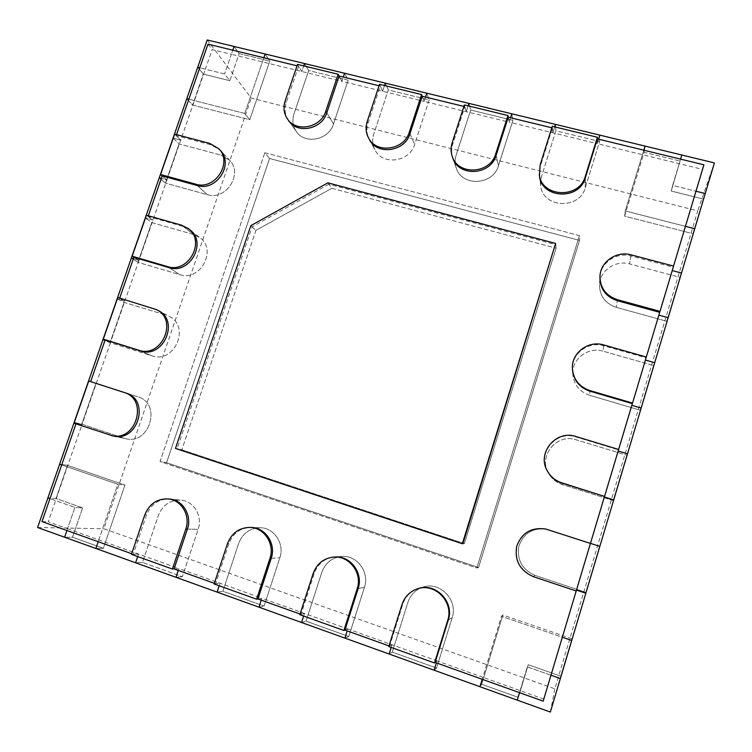 <?xml version="1.0" encoding="UTF-8"?>
<svg xmlns="http://www.w3.org/2000/svg" width="752" height="752" viewBox="0 0 752 752"><rect width="100%" height="100%" fill="white"/><g stroke="black" fill="none" stroke-linecap="round" stroke-linejoin="round"><path stroke-width="0.56" stroke-dasharray="3.76 2.82" d="M576.267 590.752L576.37 590.085L576.229 590.978L533.544 576.483L535.001 575.374L585.808 592.322L599.579 546.253L585.836 593.243L585.808 592.322L535.001 575.374C522.104 569.602 516.746 559.836 518.899 546.074C523.655 533.074 532.961 527.472 546.807 529.267C532.961 527.472 523.655 533.074 518.899 546.074C516.746 559.836 522.104 569.602 535.001 575.374L533.328 576.652M389 645.902L389.602 646.118L402.771 604.204C405.478 596.345 410.667 591.128 418.347 588.543L423.047 587.105C439.929 581.108 458.335 600.218 452.159 617.712L436.574 668.039L392.29 652.125L407.922 602.324C410.536 594.691 415.583 589.624 423.047 587.105C439.929 581.108 458.335 600.218 452.159 617.712L436.574 668.039L392.29 652.125L407.922 602.324C410.536 594.691 415.583 589.624 423.047 587.105L418.347 588.543M300.067 614.046L301.026 614.384L314.27 573.344C317.87 563.699 324.601 558.257 334.471 557.006L341.427 556.48C356.692 554.732 369.834 572.065 364.466 587.209L348.796 636.502L306.073 621.152L321.79 572.357C325.278 562.985 331.829 557.683 341.427 556.48C356.692 554.732 369.834 572.065 364.466 587.209L348.796 636.502L306.073 621.152L321.79 572.357C325.278 562.985 331.829 557.683 341.427 556.48L334.471 557.006M214.339 583.336L215.617 583.796L228.918 543.583C233.026 533.168 240.414 527.791 251.093 527.453L260.22 527.744C274.17 527.707 284.839 543.846 279.847 557.768L264.102 606.074L222.865 591.26L238.647 543.433C242.633 533.29 249.824 528.064 260.22 527.744C274.17 527.707 284.839 543.846 279.847 557.768L264.102 606.074L222.865 591.26L238.647 543.433C242.633 533.29 249.824 528.064 260.22 527.744L251.093 527.453M131.647 553.707L133.226 554.271L146.574 514.876C150.983 504.103 158.653 498.83 169.585 499.065L180.762 500.118C193.734 500.917 202.927 516.201 198.152 529.342L182.341 576.699L142.504 562.383L158.352 515.496C162.629 505.006 170.102 499.883 180.762 500.118C193.734 500.917 202.927 516.201 198.152 529.342L182.341 576.699L142.504 562.383L158.352 515.496C162.629 505.006 170.102 499.883 180.762 500.118L169.585 499.065M113.289 436L125.753 438.698C149.883 445.052 161.896 403.335 137.945 396.84L95.993 383.266L81.799 424.147L95.993 383.266L88.595 380.916L137.945 396.84C161.896 403.335 149.883 445.052 125.753 438.698L111.258 435.446L75.961 423.874M119.69 298.093L154.752 309.11L169.35 316.498C190.707 326.547 174.285 363.996 152.017 355.828L110.083 342.668L124.08 302.36L110.083 342.668L102.93 339.716L110.083 342.668L152.017 355.828C174.285 363.996 190.707 326.547 169.35 316.498L158.202 310.538M148.313 215.768L148.078 216.454L183.215 226.427L189.701 229.708L199.966 237.735C217.431 249.918 200.145 281.793 179.86 274.668L137.973 262.335L151.772 222.592L137.973 262.335L131.29 258.209L137.973 262.335L179.86 274.668C200.145 281.793 217.431 249.918 199.966 237.735L194.138 234.671M176.523 134.636L176.175 135.651L211.265 144.939L220.101 150.174L229.51 160.204C243.516 173.562 225.957 200.869 207.308 194.655L165.468 183.131L179.079 143.942L165.468 183.131L159.245 177.848L165.468 183.131L207.308 194.655C225.957 200.869 243.516 173.562 229.51 160.204L220.891 155.081L229.51 160.204L220.101 150.174M288.636 120.64L296.326 131.506C304.842 144.863 328.887 140.051 333.54 123.911L348.148 80.173L308.649 70.547L304.513 63.535L308.649 70.547L294.004 113.89C292.002 120.311 292.772 126.186 296.326 131.506C304.842 144.863 328.887 140.051 333.54 123.911L348.148 80.173L344.576 73.254L348.148 80.173L308.649 70.547L294.004 113.89C292.002 120.311 292.772 126.186 296.326 131.506L288.636 120.64C284.989 115.188 284.2 109.172 286.268 102.582L298.6 66.195L297.031 65.809M369.307 139.374L374.994 149.93C382.486 165.731 409.727 162.094 414.615 144.469L429.148 99.913L388.305 89.967L385.315 83.124L388.305 89.967L373.735 134.11C371.996 139.665 372.419 144.939 374.994 149.93C382.486 165.731 409.727 162.094 414.615 144.469L429.148 99.913L426.76 93.173L429.148 99.913L388.305 89.967L373.735 134.11C371.996 139.665 372.419 144.939 374.994 149.93L369.307 139.374C366.666 134.27 366.243 128.865 368.029 123.159L380.305 86.076L379.036 85.766M452.732 157.779L456.267 168.006C461.681 186.919 493.246 185.368 498.482 165.731L512.911 120.329L470.677 110.036L468.91 103.391L470.677 110.036L456.191 155.015C454.81 159.415 454.838 163.739 456.267 168.006C461.681 186.919 493.246 185.368 498.482 165.731L512.911 120.329L511.802 113.796L512.911 120.329L470.677 110.036L456.191 155.015C454.81 159.415 454.838 163.739 456.267 168.006L452.732 157.779C451.266 153.408 451.247 148.962 452.657 144.45L464.858 106.643L463.909 106.417M539.457 175.554L540.679 185.462C542.211 208.013 579.51 210.118 585.272 187.746L599.607 141.451L555.888 130.801L555.437 124.371L555.888 130.801L541.496 176.645L540.679 185.462C542.211 208.013 579.51 210.118 585.272 187.746L599.607 141.451L599.852 135.134L599.607 141.451L555.888 130.801L541.496 176.645L540.679 185.462L539.457 175.554L540.303 166.493L552.419 127.943L551.818 127.802M630.872 256L629.556 263.905L679.921 277.319L666.789 321.273L681.5 273.032L679.921 277.319L629.556 263.905C615.615 259.797 599.908 270.598 599.476 284.538L599.917 277.234C600.359 262.909 616.527 251.788 630.872 256L673.209 267.214L673.548 266.067M603.612 345.751L603.066 351.175L653.563 365.566L640.225 410.207L654.71 362.708L653.563 365.566L603.066 351.175C587.97 346.362 571.229 359.437 572.808 374.75L572.479 370.012C570.853 354.267 588.083 340.806 603.612 345.751L646.071 357.802L646.297 357.031M618.482 449.846L702.434 169.35L679.188 163.673L672.626 185.415L695.976 191.224L672.626 185.415L671.216 191.046L703.308 199.064L692.959 233.712L624.602 216.134L644.097 152.299L680.25 161.107L644.097 152.299L645.056 146.095L644.097 152.299L624.602 216.134L625.26 210.927L643.806 150.184L625.26 210.927L685.457 226.352L625.26 210.927L624.602 216.134L692.959 233.712L705.254 193.527L703.308 199.064L671.216 191.046L680.569 159.123L679.188 163.673L597.21 143.651L598.601 139.186L597.21 143.651L509.142 122.144L510.542 117.754L509.142 122.144L424.081 101.37L425.491 97.064L424.081 101.37L341.887 81.291L343.297 77.071L341.887 81.291L231.353 54.294L232.772 50.177L224.566 73.94L231.353 54.294L212.149 49.604L205.352 69.156L224.566 73.94L229.821 80.718L239.155 53.618L269.789 61.081L249.758 119.728L192.587 105.026L203.322 74.091L192.587 105.026L186.797 98.634L192.587 105.026L249.758 119.728L244.748 113.477L188.865 99.161L244.748 113.477L263.83 57.735L244.748 113.477L249.758 119.728L269.789 61.081L265.108 53.984L269.789 61.081L239.155 53.618L234.06 46.455L239.155 53.618L229.821 80.718L224.566 73.94L199.778 67.774L205.352 69.156L166.897 179.954L161.304 178.421L166.897 179.954L138.951 260.455L133.348 258.81L138.951 260.455L110.6 342.122L104.998 340.365L110.6 342.122L81.836 424.983L74.326 422.474L81.836 424.983L55.582 500.597L49.97 498.614L74.909 507.403L55.582 500.597L48.231 521.775L67.558 528.694L74.909 507.403L82.626 507.873L55.986 498.491L67.501 465.328L124.954 485.087L103.353 548.321L72.512 537.238L103.353 548.321L95.88 548.481L103.353 548.321L124.954 485.087L117.857 484.269L98.192 541.722L117.857 484.269L61.683 464.933L117.857 484.269L124.954 485.087L67.501 465.328L59.615 464.219L67.501 465.328L55.986 498.491L47.902 497.89L55.986 498.491L82.626 507.873L74.909 507.403L66.928 530.527L67.558 528.694L178.92 568.531L178.29 570.42L178.92 568.531L261.875 598.216L261.245 600.134L261.875 598.216L347.847 628.973L347.217 630.937L347.847 628.973L437.006 660.876L436.386 662.879L437.006 660.876L482.831 677.279L501.462 616.292L562.242 637.217L618.482 449.846L575.919 436.931C556.057 429.947 536.655 453.484 547.55 471.354L548.593 473.252C551.761 478.808 556.414 482.605 562.543 484.645L613.228 500.55L626.783 455.195L613.228 500.55L613.717 499.92L613.228 500.55L562.543 484.645C556.414 482.605 551.761 478.808 548.593 473.252L547.55 471.354M545.708 529.013L599.833 546.394L545.708 529.013C531.448 527.171 521.879 532.933 516.981 546.319C514.753 560.484 520.271 570.542 533.544 576.483M328.868 184.221L252.117 226.831L177.077 448.765L462.856 543.687L464.351 543.611L556.085 248.188L555.747 244.654L328.868 184.221L331.801 188.291L255.915 230.394L181.824 449.809L177.077 448.765M252.117 226.831L255.915 230.394L331.801 188.291L556.085 248.188L331.801 188.291L327.872 182.839M250.83 225.628L255.915 230.394L181.824 449.809L464.351 543.611L556.085 248.188L555.747 244.654M264.807 152.75L579.444 235.611L476.806 567.995L160.054 461.531L264.807 152.75L269.554 158.484L579.519 240.405L478.554 567.506L166.54 462.706L269.554 158.484L579.519 240.405L478.554 567.506L166.54 462.706L269.554 158.484L264.807 152.75L579.444 235.611L579.519 240.405L579.444 235.611L476.806 567.995L478.554 567.506L476.806 567.995L160.054 461.531L166.54 462.706L160.054 461.531L264.807 152.75M562.242 637.217L550.868 675.193L527.284 666.883L519.51 692.658L528.233 664.73L518.363 697.424L481.684 684.245L502.825 615.004L571.934 638.768L560.757 676.18L571.934 638.768L571.727 640.478L571.934 638.768L502.825 615.004L501.462 616.292L562.242 637.217M543.715 699.059L550.953 675.23L527.284 666.883L528.233 664.73L518.363 697.424L481.684 684.245L502.825 615.004L501.462 616.292L482.22 679.3L482.831 677.279L543.715 699.059L543.188 701.146M604.523 496.433L604.27 496.959L604.523 496.433M632.329 403.636L631.736 405.309L632.329 403.636M659.692 312.324L658.761 315.116L659.692 312.324M646.071 357.802L646.325 357.04M703.9 164.801L702.434 169.35M673.209 267.214L673.585 266.076M297.51 64.399L301.815 71.506L303.714 65.903L301.815 71.506L298.6 66.195M379.516 84.318L382.636 91.246L384.526 85.54L382.636 91.246L380.305 86.076M464.388 104.942L466.249 111.663L468.12 105.853L466.249 111.663L464.858 106.643M552.288 126.298L552.795 132.803L554.656 126.872L552.795 132.803L552.419 127.943M388.784 646.579L392.018 644.784L391.181 647.434L392.018 644.784L389.602 646.118M299.851 614.704L304.466 613.453L303.629 616.057L304.466 613.453L301.026 614.384M214.123 583.975L220.026 583.242L219.189 585.789L220.026 583.242L215.617 583.796M131.431 554.337L138.528 554.083L137.682 556.574L138.528 554.083L133.226 554.271M90.663 381.593L96.265 383.407L90.663 381.593M117.801 297.519L124.823 301.148L117.331 298.864L124.823 301.148L119.577 298.441M146.424 215.232L152.976 220.063L145.484 217.93L152.976 220.063L148.078 216.454M174.633 134.138L180.715 140.135L173.242 138.142L180.715 140.135L176.175 135.651M207.214 39.95L251.253 98.117L697.743 210.861L554.854 688.823L103.926 528.759L251.253 98.117M714.4 162.911L697.743 210.861M681.81 155.006L671.216 191.046L681.81 155.006M37.6 527.5L103.926 528.759M197.72 67.257L203.322 74.091L229.821 80.718L203.322 74.091L197.72 67.257M173.073 138.105L179.079 143.942L220.891 155.081L179.079 143.942L173.073 138.105M183.215 226.427L193.631 234.521L151.772 222.592L145.315 217.883L151.772 222.592L193.631 234.521L199.966 237.735L189.701 229.708M117.162 298.817L124.08 302.36L165.985 315.097L124.08 302.36L117.162 298.817M74.157 422.417L81.799 424.147L123.77 438.153L81.799 424.147L74.157 422.417M550.351 712.05L554.854 688.823M64.616 537.229L72.512 537.238L82.626 507.873L72.512 537.238L64.616 537.229M135.586 562.769L142.504 562.383L135.586 562.769M175.987 577.31L182.341 576.699L175.987 577.31M217.093 592.106L222.865 591.26L217.093 592.106M258.951 607.174L264.102 606.074L258.951 607.174M301.552 622.506L306.073 621.152L301.552 622.506M344.933 638.119L348.796 636.502L344.933 638.119M389.113 654.014L392.29 652.125L389.113 654.014M434.111 670.211L436.574 668.039L434.111 670.211M479.955 686.717L481.684 684.245L479.955 686.717M517.244 700.14L518.363 697.424L517.244 700.14M560.362 678.539L560.757 676.18L528.233 664.73L560.757 676.18L560.362 678.539M627.497 453.813L626.783 455.195L576.154 439.807C556.856 433.011 538 455.881 548.593 473.252C538 455.881 556.856 433.011 576.154 439.807L626.783 455.195L627.497 453.813M41.99 521.587L48.231 521.775M174.06 568.897L178.92 568.531L174.06 568.897M257.936 598.949L261.875 598.216L257.936 598.949M344.905 630.11L347.847 628.973L344.905 630.11M435.135 662.437L437.006 660.876L435.135 662.437M207.984 44.152L212.149 49.604M162.178 175.912L166.897 179.954L162.178 175.912M133.875 257.297L138.951 260.455L133.875 257.297M105.167 339.876L110.6 342.122L105.167 339.876M76.027 423.677L74.063 423.235M597.37 138.885L597.21 143.651L597.37 138.885M508.249 117.199L509.142 122.144L508.249 117.199M422.21 96.265L424.081 101.37L422.21 96.265M339.105 76.046L341.887 81.291L339.105 76.046M125.753 438.698L123.77 438.153L125.753 438.698M589.662 395.317L640.225 410.207L589.662 395.317C579.67 391.811 574.049 384.958 572.808 374.75C574.049 384.958 579.67 391.811 589.662 395.317L589.822 391.162L589.662 395.317M616.358 307.38L666.789 321.273L616.358 307.38C605.191 303.488 599.56 295.874 599.476 284.538C599.56 295.874 605.191 303.488 616.358 307.38L617.298 300.697L616.358 307.38M175.47 448.418L181.824 449.809L464.351 543.611L462.856 543.687M631.06 254.834L629.556 263.905C615.615 259.797 599.908 270.598 599.476 284.538L599.917 277.234M603.696 344.942L603.066 351.175C587.97 346.362 571.229 359.437 572.808 374.75L572.479 370.012M146.574 514.876L144.835 514.782M187.38 529.107L198.152 529.342L187.38 529.107M211.265 144.939L209.855 143.444M197.297 185.537L207.308 194.655L197.297 185.537M585.31 177.82L585.272 187.746L585.31 177.82M540.303 166.493L540.124 164.998M496.094 155.373L498.482 165.731L496.094 155.373M452.657 144.45L452.14 142.889M409.981 133.706L414.615 144.469L409.981 133.706M368.029 123.159L367.192 121.542M326.8 112.781L333.54 123.911L326.8 112.781M286.268 102.582L285.13 100.918M169.031 267.618L179.86 274.668L169.031 267.618M154.752 309.11L153.098 308.235M140.361 350.911L152.017 355.828L140.361 350.911M111.258 435.446L109.416 435.041M228.918 543.583L227.489 543.611M271.209 558.332L279.847 557.768L271.209 558.332M314.27 573.344L313.161 573.485M358.112 588.628L364.466 587.209L358.112 588.628M402.771 604.204L402.019 604.476M448.267 620.062L452.159 617.712L448.267 620.062M561.913 483.075L562.543 484.645L561.913 483.075M181.683 225.233L193.631 234.521"/><path stroke-width="1.13" d="M434.506 662.963L388.784 646.579L402.019 604.476C404.726 596.599 409.943 591.354 417.651 588.76C435.088 582.556 454.086 602.324 447.694 620.409L434.506 662.963L435.135 662.437L543.188 701.146L604.523 496.433L561.913 483.075C555.596 480.979 550.812 477.078 547.55 471.354L547.39 471.072C550.671 476.824 555.474 480.744 561.819 482.84L604.523 496.433M435.135 662.437L448.267 620.062C454.631 602.051 435.709 582.368 418.347 588.543L417.651 588.76M343.908 630.496L299.851 614.704L313.161 573.485C316.771 563.803 323.539 558.341 333.437 557.091C349.182 555.286 362.727 573.193 357.181 588.844L343.908 630.496L344.905 630.11L389 645.902M344.905 630.11L358.112 588.628C363.639 573.052 350.15 555.211 334.471 557.006L333.437 557.091M256.601 599.203L214.123 583.975L227.489 543.611C231.616 533.149 239.033 527.744 249.739 527.415C264.121 527.378 275.1 544.034 269.94 558.416L256.601 599.203L257.936 598.949L300.067 614.046M257.936 598.949L271.209 558.332C276.351 544.016 265.418 527.415 251.093 527.453L249.739 527.415M172.405 569.029L131.431 554.337L144.835 514.782C149.272 503.962 156.971 498.679 167.94 498.914C181.298 499.732 190.735 515.505 185.8 529.07L172.405 569.029L174.06 568.897L214.339 583.336M174.06 568.897L187.38 529.107C192.305 515.59 182.896 499.883 169.585 499.065L167.94 498.914M75.961 423.874L41.99 521.587L131.647 553.707M103.325 339.124L138.641 350.188C161.539 358.591 178.506 319.985 156.557 309.664L117.801 297.519L103.325 339.124L105.167 339.876L90.654 381.621L125.866 393.023C150.409 399.679 138.011 442.514 113.289 436L74.063 423.235L88.745 381.02L124.08 392.459C148.717 399.133 136.262 442.138 111.456 435.605M105.167 339.876L140.361 350.911C163.175 359.287 180.066 320.831 158.202 310.538L156.557 309.664M132.164 256.225L167.442 266.584C188.291 273.888 206.133 241.044 188.188 228.533L181.683 225.233L146.424 215.232L132.164 256.225L133.875 257.297L119.69 298.093M133.875 257.297L169.031 267.618C189.814 274.903 207.58 242.182 189.701 229.708L188.188 228.533M160.58 174.539L195.821 184.193C214.987 190.547 233.092 162.413 218.71 148.699L209.855 143.444L174.633 134.138L160.58 174.539L162.178 175.912L148.313 215.768M162.178 175.912L197.297 185.537C216.397 191.873 234.436 163.842 220.101 150.174L218.71 148.699M297.031 65.809L207.984 44.152L176.523 134.636M287.499 119.032C296.241 132.756 321.001 127.755 325.813 111.146L338.165 74.269L297.51 64.399L285.13 100.918C283.053 107.536 283.842 113.571 287.499 119.032L288.636 120.64C297.35 134.317 322.016 129.335 326.8 112.781L339.105 76.046L379.036 85.766M368.471 137.823C376.169 154.075 404.247 150.278 409.295 132.126L421.581 94.545L379.516 84.318L367.192 121.542C365.397 127.267 365.82 132.7 368.471 137.823L369.307 139.374C376.987 155.57 404.952 151.791 409.981 133.706L422.21 96.265L463.909 106.417M452.215 156.275C457.78 175.742 490.332 174.088 495.737 153.85L507.948 115.526L464.388 104.942L452.14 142.889C450.721 147.42 450.739 151.885 452.215 156.275L452.732 157.779C458.278 177.181 490.708 175.536 496.094 155.373L508.249 117.199L551.818 127.802M539.278 174.097C540.857 197.325 579.35 199.44 585.31 176.353L597.426 137.268L552.288 126.298L540.124 164.998L539.457 175.554C541.026 198.697 579.369 200.812 585.31 177.82L597.37 138.885L703.9 164.801L673.548 266.067M599.983 276.163C600.068 287.866 605.886 295.715 617.43 299.71L660.012 311.375L673.585 266.076L631.06 254.834C616.659 250.613 600.425 261.781 599.983 276.163L599.917 277.234C600.002 288.9 605.802 296.711 617.298 300.697L659.692 312.324L646.297 357.031M572.432 369.317C573.71 379.854 579.519 386.923 589.85 390.542L632.535 403.072L646.325 357.04L603.696 344.942C588.092 339.989 570.796 353.506 572.432 369.317L572.479 370.012C573.757 380.512 579.538 387.553 589.822 391.162L632.329 403.636L604.617 496.264M545.538 528.976L590.48 543.423L545.538 528.976C531.232 527.124 521.615 532.914 516.69 546.356C514.453 560.578 519.999 570.683 533.328 576.652L576.229 590.978M462.339 543.705L462.856 543.687L555.625 243.46L327.872 182.839L250.83 225.628L175.47 448.418L462.339 543.705L555.625 243.46M576.493 590.123L585.836 593.243L550.351 712.05L37.6 527.5L197.72 67.257L199.778 67.774L197.72 67.257L207.214 39.95L304.513 63.535L303.714 65.903L304.513 63.535L385.315 83.124L384.526 85.54L385.315 83.124L468.91 103.391L468.12 105.853L468.91 103.391L555.437 124.371L554.656 126.872L555.437 124.371L714.4 162.911L681.5 273.032L672.232 270.579L681.5 273.032L654.71 362.708L645.423 360.067L654.71 362.708L627.497 453.813L618.182 450.984L627.497 453.813L599.833 546.394L590.47 543.358L599.833 546.394L585.836 593.243L576.493 590.123M232.772 50.177L234.06 46.455L232.772 50.177M265.108 53.984L263.83 57.735L265.108 53.984M343.297 77.071L344.576 73.254L343.297 77.071M425.491 97.064L426.76 93.173L425.491 97.064M510.542 117.754L511.802 113.796L510.542 117.754M643.806 150.184L645.056 146.095L643.806 150.184M598.601 139.186L599.852 135.134L598.601 139.186M695.976 191.224L705.254 193.527L695.976 191.224M681.81 155.006L680.569 159.123L681.81 155.006M694.735 228.721L685.457 226.352L694.735 228.721M658.846 315.135L668.161 317.692L658.846 315.135M631.821 405.337L641.155 408.082L631.821 405.337M604.364 496.987L613.717 499.92L604.364 496.987M562.336 637.245L571.727 640.478L562.336 637.245M519.51 692.658L517.244 700.14L519.51 692.658M560.362 678.539L550.953 675.23L560.362 678.539M436.386 662.879L434.111 670.211L436.386 662.879M479.955 686.717L482.22 679.3L479.955 686.717M347.217 630.937L344.933 638.119L347.217 630.937M389.113 654.014L391.181 647.434L389.113 654.014M261.245 600.134L258.951 607.174L261.245 600.134M301.552 622.506L303.629 616.057L301.552 622.506M178.29 570.42L175.987 577.31L178.29 570.42M217.093 592.106L219.189 585.789L217.093 592.106M98.192 541.722L95.88 548.481L98.192 541.722M135.586 562.769L137.682 556.574L135.586 562.769M49.97 498.614L47.902 497.89L49.97 498.614M64.616 537.229L66.928 530.527L64.616 537.229M59.615 464.219L61.683 464.933L59.615 464.219M104.998 340.365L102.93 339.716L104.998 340.365M88.595 380.916L90.663 381.593L88.595 380.916M133.348 258.81L131.29 258.209L133.348 258.81M161.304 178.421L159.245 177.848L161.304 178.421M188.865 99.161L186.797 98.634L188.865 99.161M193.631 234.521L194.138 234.671M597.426 137.268L597.37 138.885M507.948 115.526L508.249 117.199M421.581 94.545L422.21 96.265M338.165 74.269L339.105 76.046M88.745 381.02L90.654 381.621M660.012 311.375L659.692 312.324M632.535 403.072L632.329 403.636M618.633 449.48L575.891 436.508C555.944 429.495 536.458 453.127 547.39 471.072M447.694 620.409L448.267 620.062M357.181 588.844L358.112 588.628M269.94 558.416L271.209 558.332M185.8 529.07L187.38 529.107M585.31 176.353L585.31 177.82M495.737 153.85L496.094 155.373M409.295 132.126L409.981 133.706M325.813 111.146L326.8 112.781M195.821 184.193L197.297 185.537M167.442 266.584L169.031 267.618M138.641 350.188L140.361 350.911M124.08 392.459L125.866 393.023M617.43 299.71L617.298 300.697M589.85 390.542L589.822 391.162"/></g></svg>
